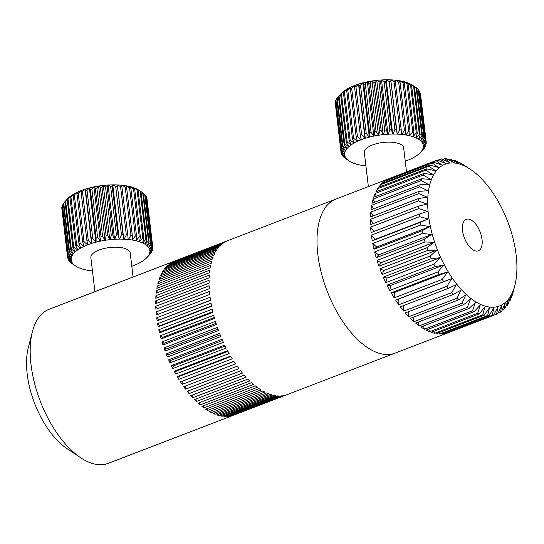 <?xml version="1.0" encoding="UTF-8"?>
<svg xmlns="http://www.w3.org/2000/svg" width="544" height="544" viewBox="0 0 544 544"><rect width="100%" height="100%" fill="white"/><g stroke="black" fill="none" stroke-linecap="round" stroke-linejoin="round"><path stroke-width="0.82" d="M514.916 285.212L512.713 293.672A82.518 41.16 -111 0 1 512.142 295.494L513.101 291.04L510.707 299.22A82.518 41.16 -111 0 1 509.966 300.812L510.925 295.739L508.184 304.035A82.518 41.16 -111 0 1 507.294 305.388L508.293 299.73L505.179 308.067A82.518 41.16 -111 0 1 504.138 309.162L505.233 302.96L501.724 311.27A82.518 41.16 -111 0 1 500.555 312.093L501.786 305.395L497.869 313.596A82.518 41.16 -111 0 1 496.577 314.146L448.508 332.615A82.518 41.16 69 0 1 445.577 333.499L493.646 315.03A82.518 41.16 -111 0 1 492.252 315.296L444.183 333.764A82.518 41.16 69 0 1 441.041 334.023L489.11 315.554A82.518 41.16 -111 0 1 487.628 315.527L439.559 333.996A82.518 41.16 69 0 1 436.247 333.622L484.316 315.153A82.518 41.16 -111 0 1 482.759 314.84L434.697 333.309A82.518 41.16 69 0 1 431.249 332.309L479.318 313.84A82.518 41.16 -111 0 1 477.714 313.242L429.644 331.711A82.518 41.16 69 0 1 426.108 330.099L474.171 311.63A82.518 41.16 -111 0 1 472.539 310.753L424.47 329.222A82.518 41.16 69 0 1 420.879 327.012L468.948 308.543A82.518 41.16 -111 0 1 467.296 307.394L419.227 325.863A82.518 41.16 69 0 1 415.63 323.088L463.692 304.62A82.518 41.16 -111 0 1 462.046 303.219L413.984 321.688A82.518 41.16 69 0 1 410.414 318.376L458.483 299.907A82.518 41.16 -111 0 1 456.858 298.268L408.796 316.737A82.518 41.16 69 0 1 405.3 312.922L453.37 294.454A82.518 41.16 -111 0 1 451.792 292.597L403.723 311.066A82.518 41.16 69 0 1 400.35 306.802L448.412 288.327A82.518 41.16 -111 0 1 446.903 286.28L398.834 304.749L398.813 298.976L395.61 300.077L443.68 281.608A82.518 41.16 -111 0 1 442.245 279.378L394.176 297.847L394.584 292.427L391.15 292.828L439.212 274.36A82.518 41.16 -111 0 1 437.879 271.986L389.81 290.455L390.646 285.444L387.008 285.151L435.078 266.682A82.518 41.16 -111 0 1 433.854 264.187L385.784 282.656L387.036 278.106L383.248 277.12L431.31 258.652A82.518 41.16 -111 0 1 430.216 256.074L382.146 274.543L383.799 270.511L379.896 268.838L427.965 250.369A82.518 41.16 -111 0 1 427.006 247.731L378.937 266.2L380.977 262.738L377.012 260.406L425.075 241.937A82.518 41.16 -111 0 1 424.272 239.265L376.203 257.734L378.597 254.884L374.612 251.913L422.681 233.444A82.518 41.16 -111 0 1 422.028 230.778L373.966 249.247L376.686 247.03L372.735 243.467L420.798 224.998A82.518 41.16 -111 0 1 420.322 222.367L372.252 240.836L375.272 239.285L371.396 235.158L419.465 216.689A82.518 41.16 -111 0 1 419.302 215.404A82.518 41.16 -111 0 1 419.159 214.125L427.38 211.364L418.683 208.624A82.518 41.16 -111 0 1 418.554 206.149L426.999 204.088L418.465 200.892A82.518 41.16 -111 0 1 418.52 198.54L427.149 197.173L418.819 193.582A82.518 41.16 -111 0 1 419.05 191.386L427.822 190.706L419.737 186.782A82.518 41.16 -111 0 1 420.145 184.763L429.005 184.763L421.212 180.574A82.518 41.16 -111 0 1 421.784 178.758L430.698 179.411L423.218 175.032A82.518 41.16 -111 0 1 423.96 173.434L432.874 174.719L425.741 170.218A82.518 41.16 -111 0 1 426.632 168.858L435.506 170.728L428.747 166.185A82.518 41.16 -111 0 1 429.787 165.084L438.566 167.498L432.201 162.982A82.518 41.16 -111 0 1 433.371 162.153L442.014 165.056L436.057 160.65A82.518 41.16 -111 0 1 437.349 160.106L445.815 163.445L440.28 159.215A82.518 41.16 -111 0 1 441.674 158.957L449.922 162.67L444.815 158.698A82.518 41.16 -111 0 1 446.298 158.726L454.288 162.744L449.609 159.093A82.518 41.16 -111 0 1 451.166 159.412L458.857 163.676L454.607 160.412A82.518 41.16 -111 0 1 456.212 161.01L463.576 165.437L459.755 162.622A82.518 41.16 -111 0 1 461.387 163.499L470.383 169.306A75.915 37.869 69 0 0 428.454 215.091A75.915 37.869 69 0 0 469.744 297.534A75.915 37.869 69 0 0 514.916 285.212A75.915 37.869 69 0 0 516.154 255.061A75.915 37.869 69 0 0 470.383 169.306M448.378 332.425L448.508 332.615A82.518 41.16 69 0 0 448.508 332.615L395.08 353.144A82.518 41.16 -111 0 1 317.825 254.395A82.518 41.16 -111 0 1 335.893 199.09L49.082 309.284A82.518 41.16 -111 0 0 32.361 331.82A82.518 41.16 -111 0 0 31.022 364.589A82.518 41.16 -111 0 0 80.77 457.803A82.518 41.16 -111 0 0 108.276 463.345L233.784 415.12A82.518 41.16 -111 0 1 233.587 415.194L286.994 394.672A82.518 41.16 -111 0 0 287.198 394.597L395.08 353.144A82.518 41.16 -111 0 1 317.825 254.395A82.518 41.16 -111 0 1 335.893 199.09L389.3 178.568A82.518 41.16 69 0 0 389.3 178.568A82.518 41.16 69 0 0 389.28 178.575L437.349 160.106M512.142 295.494L511.761 295.637M509.966 300.812L509.157 301.124M507.294 305.388L506.002 305.884M504.138 309.162L502.323 309.862M500.555 312.093L498.148 313.024M395.61 300.077A82.518 41.16 69 0 0 398.834 304.749M391.15 292.828A82.518 41.16 69 0 0 394.176 297.847M387.008 285.151A82.518 41.16 69 0 0 389.81 290.455M383.248 277.12A82.518 41.16 69 0 0 385.784 282.656M379.896 268.838A82.518 41.16 69 0 0 382.146 274.543M377.012 260.406A82.518 41.16 69 0 0 378.937 266.2M374.612 251.913A82.518 41.16 69 0 0 376.203 257.734M372.735 243.467A82.518 41.16 69 0 0 373.966 249.247M371.396 235.158A82.518 41.16 69 0 0 372.252 240.836M420.322 222.367L428.278 218.919L419.465 216.689M422.028 230.778L429.692 226.664L420.798 224.998M424.272 239.265L431.603 234.518L422.681 233.444M427.006 247.731L433.983 242.372L425.075 241.937M430.216 256.074L436.805 250.145L427.965 250.369M433.854 264.187L440.042 257.74L431.31 258.652M437.879 271.986L443.652 265.078L435.078 266.682M442.245 279.378L447.59 272.061L439.212 274.36M446.903 286.28L451.812 278.61L443.68 281.608M451.792 292.597L456.273 284.655L448.412 288.327M456.858 298.268L460.918 290.122L453.37 294.454M462.046 303.219L465.691 294.943L458.483 299.907M467.296 307.394L470.54 299.064L463.692 304.62M472.539 310.753L475.402 302.43L468.948 308.543M477.714 313.242L480.223 305.014L474.171 311.63M482.759 314.84L484.942 306.782L479.318 313.84M487.628 315.527L489.512 307.707L484.316 315.153M492.252 315.296L493.877 307.788L489.11 315.554M496.577 314.146L497.984 307.013L493.646 315.03M482.038 239.51A16.85 8.405 69 0 0 466.262 219.341A16.85 8.405 69 0 0 462.57 230.636A16.85 8.405 69 0 0 478.346 250.804A16.85 8.405 69 0 0 482.038 239.51M429.644 331.711L428.652 329.12M424.47 329.222L423.436 326.026M419.227 325.863L418.234 322.089M413.984 321.688L413.1 317.342M408.796 316.737L408.109 311.841M403.723 311.066L403.322 305.66M398.813 298.976L451.812 278.61M394.584 292.427L447.59 272.061M390.646 285.444L443.652 265.078M387.036 278.106L440.042 257.74M383.799 270.511L436.805 250.145M380.977 262.738L433.983 242.372M378.597 254.884L431.603 234.518M376.686 247.03L429.692 226.664M375.272 239.285L428.278 218.919M419.159 214.125L371.09 232.594A82.518 41.16 69 0 1 370.614 227.093L418.683 208.624M374.129 231.424L370.614 227.093M418.554 206.149L370.484 224.618A82.518 41.16 69 0 1 370.403 219.361L418.465 200.892M373.34 223.523L370.403 219.361M418.52 198.54L370.45 217.008A82.518 41.16 69 0 1 370.756 212.051L418.819 193.582M373.17 215.968L370.756 212.051M419.05 191.386L370.981 209.855A82.518 41.16 69 0 1 371.674 205.251L419.737 186.782M373.612 208.842L371.674 205.251M420.145 184.763L372.076 203.232A82.518 41.16 69 0 1 373.143 199.043L421.212 180.574M374.646 202.246L373.143 199.043M421.784 178.758L373.721 197.227A82.518 41.16 69 0 1 375.149 193.501L423.218 175.032M376.264 196.248L375.149 193.501M423.96 173.434L375.89 191.903A82.518 41.16 69 0 1 377.672 188.686L425.741 170.218M378.44 190.924L377.672 188.686M426.632 168.858L378.57 187.333A82.518 41.16 69 0 1 380.678 184.654L428.747 166.185M381.154 186.334L380.678 184.654M429.787 165.084L381.718 183.552A82.518 41.16 69 0 1 384.132 181.451L432.201 162.982M384.37 182.532L384.132 181.451M433.371 162.153L385.302 180.622A82.518 41.16 69 0 1 387.988 179.119L436.057 160.65M388.062 179.568L387.988 179.119M437.662 160.228L440.28 159.215M442.816 159.467L444.815 158.698M448.161 159.657L449.609 159.093M453.648 160.779L454.607 160.412M459.238 162.819L459.755 162.622M444.183 333.764L443.727 332.989M439.559 333.996L438.852 332.622M434.697 333.309L433.806 331.33M80.77 457.803L67 448.637A66.014 32.926 -111 0 1 27.2 374.068A66.014 32.926 -111 0 1 28.274 347.847L32.361 331.82M157.141 320.838L210.548 300.315A82.518 41.16 -111 0 1 210.113 297.255L156.706 317.778L158.807 320.056L157.141 320.838A82.518 41.16 -111 0 1 156.706 317.778M158.195 326.822L211.602 306.299A82.518 41.16 -111 0 1 211.024 303.192L157.617 323.714L159.746 325.774L158.195 326.822A82.518 41.16 -111 0 1 157.617 323.714M159.528 332.867L212.935 312.344A82.518 41.16 -111 0 1 212.214 309.21L158.8 329.732L160.956 331.568L159.528 332.867A82.518 41.16 -111 0 1 158.8 329.732M162.425 337.402L161.126 338.946L214.533 318.43A82.518 41.16 -111 0 1 213.676 315.275L160.262 335.798L162.425 337.402L214.268 317.485M161.126 338.946A82.518 41.16 -111 0 1 160.262 335.798M164.145 343.237L162.982 345.025L216.396 324.503A82.518 41.16 -111 0 1 215.397 321.354L161.99 341.877L164.145 343.237L216.009 323.313M162.982 345.025A82.518 41.16 -111 0 1 161.99 341.877M165.09 351.057L218.498 330.534A82.518 41.16 -111 0 1 217.376 327.42L163.968 347.936L166.11 349.044L165.09 351.057A82.518 41.16 -111 0 1 163.968 347.936M167.43 357.014L220.844 336.491A82.518 41.16 -111 0 1 219.599 333.418L166.192 353.94L168.3 354.783L167.43 357.014A82.518 41.16 -111 0 1 166.192 353.94M169.993 362.855L223.4 342.332A82.518 41.16 -111 0 1 222.047 339.32L168.64 359.842L170.707 360.42L169.993 362.855A82.518 41.16 -111 0 1 168.64 359.842M172.761 368.546L226.168 348.024A82.518 41.16 -111 0 1 224.713 345.093L171.306 365.616L173.312 365.928L172.761 368.546A82.518 41.16 -111 0 1 171.306 365.616M175.719 374.054L229.126 353.532A82.518 41.16 -111 0 1 227.576 350.703L174.162 371.226L176.106 371.266L175.719 374.054A82.518 41.16 -111 0 1 174.162 371.226M178.847 379.345L232.254 358.829A82.518 41.16 -111 0 1 230.615 356.116L177.208 376.632L179.071 376.4L178.847 379.345A82.518 41.16 -111 0 1 177.208 376.632M182.124 384.39L235.538 363.868A82.518 41.16 -111 0 1 233.818 361.291L180.411 381.813L182.179 381.31L182.124 384.39A82.518 41.16 -111 0 1 180.411 381.813M185.538 389.157L238.952 368.635A82.518 41.16 -111 0 1 237.164 366.207L183.756 386.723A82.518 41.16 -111 0 0 185.538 389.157L185.429 386.084M189.067 393.618L242.474 373.096A82.518 41.16 -111 0 1 240.638 370.824L187.224 391.347A82.518 41.16 -111 0 0 189.067 393.618L188.822 390.735M192.685 397.746L246.092 377.223A82.518 41.16 -111 0 1 244.208 375.129L190.801 395.651A82.518 41.16 -111 0 0 192.685 397.746L192.331 395.06M196.37 401.506L249.778 380.99A82.518 41.16 -111 0 1 247.86 379.08L194.453 399.602A82.518 41.16 -111 0 0 196.37 401.506L195.928 399.038M200.104 404.892L253.511 384.37A82.518 41.16 -111 0 1 251.573 382.67L198.166 403.192A82.518 41.16 -111 0 0 200.104 404.892L199.6 402.635M203.857 407.878L257.264 387.355A82.518 41.16 -111 0 1 255.32 385.859L201.912 406.382A82.518 41.16 -111 0 0 203.857 407.878L203.32 405.844M207.618 410.441L261.025 389.919A82.518 41.16 -111 0 1 259.08 388.647L205.673 409.17A82.518 41.16 -111 0 0 207.618 410.441L207.06 408.632M211.358 412.57L264.765 392.047A82.518 41.16 -111 0 1 262.834 391L209.426 411.522A82.518 41.16 -111 0 0 211.358 412.57L210.807 410.992M215.05 414.249L268.457 393.727A82.518 41.16 -111 0 1 266.553 392.918L213.146 413.433A82.518 41.16 -111 0 0 215.05 414.249L214.52 412.91M218.681 415.473L272.088 394.951A82.518 41.16 -111 0 1 270.218 394.373L216.811 414.895A82.518 41.16 -111 0 0 218.681 415.473L218.198 414.365M222.224 416.228L275.631 395.706A82.518 41.16 -111 0 1 273.809 395.372L220.402 415.895A82.518 41.16 -111 0 0 222.224 416.228L221.802 415.358M225.658 416.514L279.065 395.998A82.518 41.16 -111 0 1 277.304 395.903L223.897 416.425A82.518 41.16 -111 0 0 225.658 416.514L225.318 415.881M228.963 416.33L282.377 395.814A82.518 41.16 -111 0 1 280.677 395.964L227.27 416.486A82.518 41.16 -111 0 0 228.963 416.33L228.725 415.929M232.125 415.677L285.532 395.155A82.518 41.16 -111 0 1 283.914 395.556L230.506 416.078A82.518 41.16 -111 0 0 232.125 415.677L232.002 415.5M173.325 261.603L226.732 241.08A82.518 41.16 -111 0 0 225.257 241.835L171.843 262.358A82.518 41.16 -111 0 1 173.325 261.603L173.352 261.78M170.517 263.174L223.924 242.651A82.518 41.16 -111 0 0 222.55 243.644L169.143 264.166A82.518 41.16 -111 0 1 170.517 263.174L170.605 263.602M167.912 265.2A82.518 41.16 -111 0 0 166.648 266.417L220.062 245.895A82.518 41.16 -111 0 1 221.326 244.678L167.912 265.2L168.076 265.873M165.526 267.662L218.94 247.139A82.518 41.16 -111 0 0 217.79 248.581L164.383 269.103A82.518 41.16 -111 0 1 165.526 267.662L165.784 268.566M163.377 270.545L216.784 250.022A82.518 41.16 -111 0 0 215.764 251.682L162.357 272.204A82.518 41.16 -111 0 1 163.377 270.545L163.744 271.667M161.466 273.836L214.88 253.314A82.518 41.16 -111 0 0 213.989 255.177L160.582 275.699A82.518 41.16 -111 0 1 161.466 273.836L161.962 275.169M159.82 277.515L213.228 256.992A82.518 41.16 -111 0 0 212.48 259.046L159.066 279.568A82.518 41.16 -111 0 1 159.82 277.515L160.446 279.038M158.433 281.561L211.84 261.038A82.518 41.16 -111 0 0 211.235 263.269L157.828 283.791A82.518 41.16 -111 0 1 158.433 281.561L159.215 283.254M157.325 285.94L210.732 265.418A82.518 41.16 -111 0 0 210.27 267.818L156.862 288.334A82.518 41.16 -111 0 1 157.325 285.94L158.27 287.796M156.502 290.639L209.909 270.116A82.518 41.16 -111 0 0 209.59 272.666L156.182 293.182A82.518 41.16 -111 0 1 156.502 290.639L157.617 292.631M155.958 295.616L209.365 275.101A82.518 41.16 -111 0 0 209.202 277.78L155.795 298.302A82.518 41.16 -111 0 1 155.958 295.616L157.27 297.738M155.713 300.859L209.12 280.337A82.518 41.16 -111 0 0 209.107 283.138L155.693 303.661A82.518 41.16 -111 0 1 155.713 300.859L157.216 303.076M155.754 306.32L209.161 285.797A82.518 41.16 -111 0 0 209.297 288.701L155.89 309.223A82.518 41.16 -111 0 1 155.754 306.32L157.474 308.618M156.087 311.97L209.494 291.448A82.518 41.16 -111 0 0 209.78 294.44L156.373 314.962A82.518 41.16 -111 0 1 156.087 311.97L158.032 314.323M158.807 320.056L210.528 300.186M159.746 325.774L211.521 305.884M160.956 331.568L212.772 311.658M166.11 349.044L217.981 329.113M168.3 354.783L220.17 334.852M170.707 360.42L222.571 340.496M173.312 365.928L225.155 346.004M176.106 371.266L227.922 351.356M179.071 376.4L230.846 356.504M182.179 381.31L233.913 361.434M133.069 277.018L130.193 252.912A19.802 7.772 173.2 0 0 119.129 247.357A19.802 7.772 173.2 0 0 99.09 250.043A19.802 7.772 173.2 0 0 90.862 257.598L94.928 291.672M130.818 188.04A42.908 16.844 173.2 0 0 129.547 187.789L135.3 236.021A42.908 16.844 -6.8 0 1 136.571 236.273L130.818 188.04L129.594 186.517A39.61 15.545 -6.8 0 0 126.018 185.803L129.547 187.789M136.571 236.273L136.068 240.781A39.61 15.545 173.2 0 0 132.491 240.06L135.3 236.021M126.589 187.299A42.908 16.844 173.2 0 0 125.215 187.122L130.961 235.355A42.908 16.844 -6.8 0 1 132.342 235.532L126.589 187.299L125.8 185.769A39.61 15.545 -6.8 0 0 121.924 185.259L125.215 187.122M132.342 235.532L132.267 240.026A39.61 15.545 173.2 0 0 128.391 239.516L130.961 235.355M122.033 186.803A42.908 16.844 173.2 0 0 120.571 186.701L126.324 234.933A42.908 16.844 -6.8 0 1 127.786 235.035L121.686 185.232A39.61 15.545 -6.8 0 0 117.565 184.946L120.571 186.701M127.786 235.035L128.153 239.496A39.61 15.545 173.2 0 0 124.032 239.204L126.324 234.933M117.225 186.558A42.908 16.844 173.2 0 0 115.695 186.531L121.448 234.763A42.908 16.844 -6.8 0 1 122.978 234.79L117.314 184.933A39.61 15.545 -6.8 0 0 113.002 184.865L115.695 186.531M122.978 234.79L123.78 239.19A39.61 15.545 173.2 0 0 119.476 239.122L121.448 234.763M112.227 186.565A42.908 16.844 173.2 0 0 110.656 186.619L116.409 234.852A42.908 16.844 -6.8 0 1 117.98 234.797L112.227 186.565L112.744 184.865A39.61 15.545 -6.8 0 0 108.317 185.014L110.656 186.619M117.98 234.797L119.218 239.129A39.61 15.545 173.2 0 0 114.791 239.278L116.409 234.852M107.114 186.83A42.908 16.844 173.2 0 0 105.522 186.959L111.275 235.192A42.908 16.844 -6.8 0 1 112.866 235.062L107.114 186.83L108.052 185.035A39.61 15.545 -6.8 0 0 103.571 185.402L105.522 186.959M112.866 235.062L114.526 239.292A39.61 15.545 173.2 0 0 110.038 239.666L111.275 235.192M101.966 187.34A42.908 16.844 173.2 0 0 100.375 187.551L106.128 235.783A42.908 16.844 -6.8 0 1 107.719 235.572L101.966 187.34L103.306 185.436A39.61 15.545 -6.8 0 0 98.824 186.021L100.375 187.551M107.719 235.572L109.772 239.693A39.61 15.545 173.2 0 0 105.298 240.278L106.128 235.783M96.852 188.095A42.908 16.844 173.2 0 0 95.288 188.38L101.041 236.606A42.908 16.844 -6.8 0 1 102.598 236.327L96.852 188.095L98.566 186.062A39.61 15.545 -6.8 0 0 94.16 186.85L95.288 188.38M102.598 236.327L105.033 240.319A39.61 15.545 173.2 0 0 100.633 241.114L101.041 236.606M91.848 189.081A42.908 16.844 173.2 0 0 90.331 189.434L96.084 237.667A42.908 16.844 -6.8 0 1 97.594 237.313L91.848 189.081L93.901 186.905A39.61 15.545 -6.8 0 0 89.638 187.891L90.331 189.434M97.594 237.313L100.375 241.169A39.61 15.545 173.2 0 0 96.111 242.155L96.084 237.667M87.026 190.291A42.908 16.844 173.2 0 0 85.578 190.706L91.331 238.932A42.908 16.844 -6.8 0 1 92.772 238.524L87.026 190.291L89.393 187.959A39.61 15.545 -6.8 0 0 85.326 189.122L85.578 190.706M92.772 238.524L95.86 242.216A39.61 15.545 173.2 0 0 91.8 243.386L91.331 238.932M82.457 191.692A42.908 16.844 173.2 0 0 81.104 192.168L86.856 240.4A42.908 16.844 -6.8 0 1 88.21 239.924L82.457 191.692L85.095 189.196A39.61 15.545 -6.8 0 0 81.294 190.529L81.104 192.168M88.21 239.924L91.569 243.454A39.61 15.545 173.2 0 0 87.761 244.786L86.856 240.4M78.207 193.276A42.908 16.844 173.2 0 0 76.969 193.8L82.722 242.032A42.908 16.844 -6.8 0 1 83.96 241.509L78.207 193.276L81.076 190.611A39.61 15.545 -6.8 0 0 77.588 192.08L76.969 193.8M83.96 241.509L87.543 244.868A39.61 15.545 173.2 0 0 84.055 246.344L82.722 242.032M74.344 195.024A42.908 16.844 173.2 0 0 73.236 195.588L78.989 243.821A42.908 16.844 -6.8 0 1 80.097 243.25L74.344 195.024L77.391 192.175A39.61 15.545 -6.8 0 0 74.263 193.766L73.236 195.588M80.097 243.25L83.858 246.432A39.61 15.545 173.2 0 0 80.736 248.03L78.989 243.821M70.917 196.894A42.908 16.844 173.2 0 0 69.952 197.492L75.704 245.725A42.908 16.844 -6.8 0 1 76.67 245.126L70.917 196.894L74.093 193.868A39.61 15.545 -6.8 0 0 71.38 195.561L69.952 197.492M76.67 245.126L80.56 248.125A39.61 15.545 173.2 0 0 77.853 249.818L75.704 245.725M67.98 198.873A42.908 16.844 173.2 0 0 67.177 199.498L72.93 247.731A42.908 16.844 -6.8 0 1 73.732 247.098L67.98 198.873L71.23 195.663A39.61 15.545 -6.8 0 0 68.972 197.431L67.177 199.498M73.732 247.098L77.704 249.92A39.61 15.545 173.2 0 0 75.439 251.688L72.93 247.731M65.572 200.92A42.908 16.844 173.2 0 0 65.035 201.464A42.908 16.844 173.2 0 0 64.94 201.566L70.693 249.798A42.908 16.844 -6.8 0 1 71.325 249.152L65.572 200.92L68.85 197.54A39.61 15.545 -6.8 0 0 67.708 198.648L65.035 201.464M71.325 249.152L75.324 251.797A39.61 15.545 173.2 0 0 73.542 253.613L70.693 249.798M63.73 203.014A42.908 16.844 173.2 0 0 63.281 203.667L69.034 251.899A42.908 16.844 -6.8 0 1 69.482 251.246L63.73 203.014L64.954 201.674M69.482 251.246L73.454 253.722A39.61 15.545 173.2 0 0 72.189 255.558L69.034 251.899M62.485 205.129A42.908 16.844 173.2 0 0 62.22 205.782L67.973 254.007A42.908 16.844 -6.8 0 1 68.238 253.361L62.485 205.129L63.335 204.122M68.238 253.361L72.128 255.666A39.61 15.545 173.2 0 0 71.386 257.502L67.973 254.007M61.853 207.223A42.908 16.844 173.2 0 0 61.778 207.862L67.531 256.095A42.908 16.844 -6.8 0 1 67.599 255.456L61.853 207.223L62.322 206.618M67.599 255.456L71.359 257.611A39.61 15.545 173.2 0 0 71.162 259.413L67.531 256.095M67.585 257.502L71.162 259.515A39.61 15.545 173.2 0 0 71.509 261.263L67.708 258.121A42.908 16.844 -6.8 0 1 67.585 257.502L61.928 209.134M68.19 259.474L71.543 261.365A39.61 15.545 173.2 0 0 72.42 263.024L68.503 260.059A42.908 16.844 -6.8 0 1 68.19 259.474L68.068 258.42M69.414 261.338L72.488 263.119A39.61 15.545 173.2 0 0 73.889 264.67L69.911 261.888A42.908 16.844 -6.8 0 1 69.414 261.338L69.333 260.692M75.643 266.016L71.903 263.575A42.908 16.844 -6.8 0 1 71.223 263.072L71.189 262.786M71.223 263.072L73.991 264.758A39.61 15.545 173.2 0 0 75.745 266.084A39.61 15.545 173.2 0 0 75.895 266.179L76.024 266.261A39.61 15.545 173.2 0 0 78.404 267.532L78.56 267.6A39.61 15.545 173.2 0 0 81.382 268.702L81.566 268.763A39.61 15.545 173.2 0 0 84.789 269.681L84.993 269.729A39.61 15.545 173.2 0 0 88.57 270.45L88.788 270.484A39.61 15.545 173.2 0 0 92.46 270.966M131.791 266.281A39.61 15.545 173.2 0 0 133.3 265.724L133.307 265.615M133.3 265.724L133.511 265.642A39.61 15.545 173.2 0 0 137.006 264.166L137.04 264.071M137.006 264.166L137.204 264.078A39.61 15.545 173.2 0 0 140.325 262.48L140.379 262.385M140.325 262.48L140.495 262.385A39.61 15.545 173.2 0 0 143.208 260.692L143.283 260.59M143.208 260.692L143.358 260.59A39.61 15.545 173.2 0 0 145.615 258.822L145.71 258.713A39.61 15.545 173.2 0 0 146.887 257.604A39.61 15.545 173.2 0 0 147.512 256.897L149.648 254.68A42.908 16.844 -6.8 0 1 149.552 254.782L146.887 257.604M151.252 252.124L151.307 252.579A42.908 16.844 -6.8 0 1 150.858 253.232L147.608 256.788A39.61 15.545 173.2 0 0 148.872 254.952L151.307 252.579M152.266 249.635L152.368 250.471A42.908 16.844 -6.8 0 1 152.102 251.124L148.934 254.837A39.61 15.545 173.2 0 0 149.675 253.008L152.368 250.471M152.66 247.112L152.81 248.39A42.908 16.844 -6.8 0 1 152.742 249.03L149.702 252.899A39.61 15.545 173.2 0 0 149.899 251.097L152.81 248.39M147.002 198.75A42.908 16.844 173.2 0 0 146.88 198.132L152.633 246.357A42.908 16.844 -6.8 0 1 152.755 246.983L147.002 198.75M152.755 246.983L149.892 250.995A39.61 15.545 173.2 0 0 149.552 249.247L152.633 246.357M146.397 196.778A42.908 16.844 173.2 0 0 146.084 196.187L151.837 244.419A42.908 16.844 -6.8 0 1 152.15 245.011L146.397 196.778M152.15 245.011L149.518 249.145A39.61 15.545 173.2 0 0 148.641 247.486L151.837 244.419M145.18 194.915A42.908 16.844 173.2 0 0 144.677 194.358L150.43 242.59A42.908 16.844 -6.8 0 1 150.926 243.141L145.18 194.915M150.926 243.141L148.573 247.391A39.61 15.545 173.2 0 0 147.166 245.84L150.43 242.59M143.364 193.181A42.908 16.844 173.2 0 0 142.691 192.671L148.437 240.904A42.908 16.844 -6.8 0 1 149.117 241.414L143.364 193.181M149.117 241.414L147.07 245.752A39.61 15.545 173.2 0 0 145.16 244.331L148.437 240.904M142.691 192.671L138.693 190.067A39.61 15.545 -6.8 0 1 138.842 190.162A39.61 15.545 -6.8 0 1 138.944 190.23M145.037 244.249A39.61 15.545 173.2 0 0 142.65 242.978L145.887 239.387A42.908 16.844 -6.8 0 1 146.737 239.836L145.16 244.331M144.677 194.358L143.398 193.46M146.084 196.187L145.255 195.554M146.88 198.132L146.52 197.832M91.569 243.454L85.095 189.196M95.86 242.216L89.393 187.959M100.375 241.169L93.901 186.905M105.033 240.319L98.566 186.062M109.772 239.693L103.306 185.436M114.526 239.292L108.052 185.035M119.218 239.129L112.744 184.865M123.78 239.19L117.314 184.933M136.068 240.781L139.271 236.926A42.908 16.844 -6.8 0 1 140.42 237.252L139.495 241.747A39.61 15.545 173.2 0 0 136.272 240.829M140.42 237.252L134.667 189.02A42.908 16.844 173.2 0 0 133.518 188.693L139.271 236.926M139.495 241.747L142.82 238.048A42.908 16.844 -6.8 0 1 143.82 238.442L138.074 190.21A42.908 16.844 173.2 0 0 137.068 189.822L142.82 238.048M129.669 186.606L129.798 186.572A39.61 15.545 -6.8 0 1 133.022 187.483L134.667 189.02M143.82 238.442L142.494 242.91A39.61 15.545 173.2 0 0 139.672 241.808M137.068 189.822L133.11 187.564M133.205 187.544A39.61 15.545 -6.8 0 1 136.027 188.646L138.074 190.21M146.737 239.836L140.984 191.604A42.908 16.844 173.2 0 0 140.141 191.155L145.887 239.387M140.141 191.155L136.129 188.727M136.184 188.72A39.61 15.545 -6.8 0 1 138.564 189.985L140.984 191.604M133.518 188.693L129.798 186.572M406.524 171.952L403.648 147.839A19.802 7.772 173.2 0 0 392.584 142.283A19.802 7.772 173.2 0 0 372.545 144.969A19.802 7.772 173.2 0 0 364.317 152.531L368.383 186.606M404.274 82.974A42.908 16.844 173.2 0 0 403.002 82.722L408.755 130.954A42.908 16.844 -6.8 0 1 410.026 131.206L404.274 82.974L403.05 81.45A39.61 15.545 -6.8 0 0 399.473 80.736L403.002 82.722M410.026 131.206L409.523 135.714A39.61 15.545 173.2 0 0 405.946 134.994L408.755 130.954M400.044 82.232A42.908 16.844 173.2 0 0 398.664 82.056L404.416 130.281A42.908 16.844 -6.8 0 1 405.797 130.465L400.044 82.232L399.255 80.696A39.61 15.545 -6.8 0 0 395.372 80.192L398.664 82.056M405.797 130.465L405.722 134.96A39.61 15.545 173.2 0 0 401.846 134.45L404.416 130.281M395.488 81.736A42.908 16.844 173.2 0 0 394.026 81.634L399.779 129.866A42.908 16.844 -6.8 0 1 401.241 129.968L395.134 80.165A39.61 15.545 -6.8 0 0 391.014 79.873L394.026 81.634M401.241 129.968L401.608 134.429A39.61 15.545 173.2 0 0 397.487 134.137L399.779 129.866M390.68 81.491A42.908 16.844 173.2 0 0 389.15 81.464L394.903 129.696A42.908 16.844 -6.8 0 1 396.433 129.724L390.762 79.866A39.61 15.545 -6.8 0 0 386.458 79.791L389.15 81.464M396.433 129.724L397.236 134.123A39.61 15.545 173.2 0 0 392.931 134.055L394.903 129.696M385.682 81.498A42.908 16.844 173.2 0 0 384.112 81.552L389.858 129.785A42.908 16.844 -6.8 0 1 391.435 129.73L385.682 81.498L386.199 79.798A39.61 15.545 -6.8 0 0 381.772 79.948L384.112 81.552M391.435 129.73L392.673 134.055A39.61 15.545 173.2 0 0 388.239 134.212L389.858 129.785M380.569 81.756A42.908 16.844 173.2 0 0 378.978 81.892L384.73 130.125A42.908 16.844 -6.8 0 1 386.322 129.989L380.569 81.756L381.507 79.961A39.61 15.545 -6.8 0 0 377.026 80.335L378.978 81.892M386.322 129.989L387.974 134.225A39.61 15.545 173.2 0 0 383.493 134.599L384.73 130.125M375.421 82.273A42.908 16.844 173.2 0 0 373.83 82.477L379.583 130.71A42.908 16.844 -6.8 0 1 381.167 130.506L375.421 82.273L376.754 80.362A39.61 15.545 -6.8 0 0 372.28 80.947L373.83 82.477M381.167 130.506L383.228 134.626A39.61 15.545 173.2 0 0 378.753 135.211L379.583 130.71M370.301 83.028A42.908 16.844 173.2 0 0 368.744 83.307L374.49 131.539A42.908 16.844 -6.8 0 1 376.054 131.26L370.301 83.028L372.014 80.995A39.61 15.545 -6.8 0 0 367.615 81.784L368.744 83.307M376.054 131.26L378.488 135.252A39.61 15.545 173.2 0 0 374.088 136.041L374.49 131.539M365.296 84.014A42.908 16.844 173.2 0 0 363.786 84.368L369.539 132.593A42.908 16.844 -6.8 0 1 371.049 132.246L365.296 84.014L367.356 81.838A39.61 15.545 -6.8 0 0 363.093 82.824L363.786 84.368M371.049 132.246L373.83 136.095A39.61 15.545 173.2 0 0 369.566 137.081L369.539 132.593M360.475 85.218A42.908 16.844 173.2 0 0 359.033 85.632L364.786 133.865A42.908 16.844 -6.8 0 1 366.228 133.45L360.475 85.218L362.848 82.885A39.61 15.545 -6.8 0 0 358.782 84.055L359.033 85.632M366.228 133.45L369.315 137.149A39.61 15.545 173.2 0 0 365.255 138.312L364.786 133.865M355.912 86.625A42.908 16.844 173.2 0 0 354.559 87.094L360.312 135.327A42.908 16.844 -6.8 0 1 361.665 134.858L355.912 86.625L358.55 84.13A39.61 15.545 -6.8 0 0 354.742 85.456L354.559 87.094M361.665 134.858L365.017 138.387A39.61 15.545 173.2 0 0 361.216 139.72L360.312 135.327M351.662 88.21A42.908 16.844 173.2 0 0 350.424 88.733L356.177 136.966A42.908 16.844 -6.8 0 1 357.415 136.442L351.662 88.21L354.525 85.537A39.61 15.545 -6.8 0 0 351.036 87.013L350.424 88.733M357.415 136.442L360.998 139.801A39.61 15.545 173.2 0 0 357.51 141.277L356.177 136.966M347.8 89.95A42.908 16.844 173.2 0 0 346.691 90.522L352.437 138.747A42.908 16.844 -6.8 0 1 353.546 138.183L347.8 89.95L350.839 87.101A39.61 15.545 -6.8 0 0 347.718 88.699L346.691 90.522M353.546 138.183L357.313 141.365A39.61 15.545 173.2 0 0 354.192 142.956L352.437 138.747M344.372 91.827A42.908 16.844 173.2 0 0 343.407 92.426L349.16 140.658A42.908 16.844 -6.8 0 1 350.125 140.053L344.372 91.827L347.548 88.794A39.61 15.545 -6.8 0 0 344.835 90.488L343.407 92.426M350.125 140.053L354.015 143.058A39.61 15.545 173.2 0 0 351.302 144.752L349.16 140.658M341.435 93.799A42.908 16.844 173.2 0 0 340.632 94.432L346.378 142.657A42.908 16.844 -6.8 0 1 347.188 142.032L341.435 93.799L344.685 90.596A39.61 15.545 -6.8 0 0 342.428 92.364L340.632 94.432M347.188 142.032L351.159 144.854A39.61 15.545 173.2 0 0 348.894 146.622L346.378 142.657M339.028 95.853A42.908 16.844 173.2 0 0 338.49 96.397A42.908 16.844 173.2 0 0 338.395 96.499L344.148 144.731A42.908 16.844 -6.8 0 1 344.78 144.085L339.028 95.853L342.305 92.466A39.61 15.545 -6.8 0 0 341.156 93.582L338.49 96.397M344.78 144.085L348.772 146.73A39.61 15.545 173.2 0 0 346.997 148.546L344.148 144.731M337.185 97.947A42.908 16.844 173.2 0 0 336.736 98.6L342.489 146.832A42.908 16.844 -6.8 0 1 342.938 146.18L337.185 97.947L338.409 96.608M342.938 146.18L346.909 148.655A39.61 15.545 173.2 0 0 345.637 150.491L342.489 146.832M335.94 100.062A42.908 16.844 173.2 0 0 335.675 100.708L341.428 148.94A42.908 16.844 -6.8 0 1 341.693 148.288L335.94 100.062L336.79 99.056M341.693 148.288L345.583 150.6A39.61 15.545 173.2 0 0 344.842 152.436L341.428 148.94M335.301 102.156A42.908 16.844 173.2 0 0 335.233 102.796L340.986 151.021A42.908 16.844 -6.8 0 1 341.054 150.382L335.301 102.156L335.777 101.544M341.054 150.382L344.814 152.544A39.61 15.545 173.2 0 0 344.61 154.346L340.986 151.021M341.04 152.436L344.617 154.448A39.61 15.545 173.2 0 0 344.957 156.189L341.163 153.054A42.908 16.844 -6.8 0 1 341.04 152.436L335.383 104.067M341.646 154.401L344.998 156.291A39.61 15.545 173.2 0 0 345.875 157.95L341.958 154.992A42.908 16.844 -6.8 0 1 341.646 154.401L341.523 153.354M342.863 156.271L345.943 158.046A39.61 15.545 173.2 0 0 347.344 159.603L343.366 156.822A42.908 16.844 -6.8 0 1 342.863 156.271L342.788 155.625M349.098 160.949L345.352 158.508A42.908 16.844 -6.8 0 1 344.678 157.998L344.644 157.719M344.678 157.998L347.446 159.691A39.61 15.545 173.2 0 0 349.2 161.017A39.61 15.545 173.2 0 0 349.35 161.112L349.479 161.194A39.61 15.545 173.2 0 0 351.859 162.466L352.016 162.534A39.61 15.545 173.2 0 0 354.838 163.635L355.021 163.696A39.61 15.545 173.2 0 0 358.244 164.614L358.448 164.662A39.61 15.545 173.2 0 0 362.018 165.376L362.243 165.417A39.61 15.545 173.2 0 0 365.915 165.9M405.239 161.208A39.61 15.545 173.2 0 0 406.749 160.657L406.762 160.548M406.749 160.657L406.966 160.568A39.61 15.545 173.2 0 0 410.455 159.1L410.496 158.998M410.455 159.1L410.652 159.004A39.61 15.545 173.2 0 0 413.78 157.413L413.834 157.318M413.78 157.413L413.95 157.311A39.61 15.545 173.2 0 0 416.663 155.618L416.738 155.523M416.663 155.618L416.813 155.516A39.61 15.545 173.2 0 0 419.07 153.748L419.166 153.646M423.089 149.505L423.103 149.614A42.908 16.844 -6.8 0 1 423.008 149.716L420.335 152.531A39.61 15.545 173.2 0 0 420.968 151.83L423.103 149.614M419.07 153.748L419.193 153.646A39.61 15.545 173.2 0 0 420.335 152.531M424.708 147.057L424.762 147.512A42.908 16.844 -6.8 0 1 424.313 148.165L421.056 151.722A39.61 15.545 173.2 0 0 422.328 149.879L424.762 147.512M425.721 144.561L425.823 145.404A42.908 16.844 -6.8 0 1 425.558 146.05L422.389 149.77A39.61 15.545 173.2 0 0 423.123 147.941L425.823 145.404M426.115 142.045L426.265 143.317A42.908 16.844 -6.8 0 1 426.19 143.956L423.15 147.832A39.61 15.545 173.2 0 0 423.354 146.03L426.265 143.317M420.458 93.677A42.908 16.844 173.2 0 0 420.335 93.058L426.088 141.29A42.908 16.844 -6.8 0 1 426.21 141.909L420.458 93.677M426.21 141.909L423.348 145.921A39.61 15.545 173.2 0 0 423.008 144.18L426.088 141.29M419.852 91.712A42.908 16.844 173.2 0 0 419.54 91.12L425.286 139.352A42.908 16.844 -6.8 0 1 425.598 139.937L419.852 91.712M425.598 139.937L422.974 144.078A39.61 15.545 173.2 0 0 422.09 142.419L425.286 139.352M418.628 89.842A42.908 16.844 173.2 0 0 418.132 89.291L423.885 137.523A42.908 16.844 -6.8 0 1 424.381 138.074L418.628 89.842M424.381 138.074L422.022 142.324A39.61 15.545 173.2 0 0 420.621 140.774L423.885 137.523M416.82 88.108A42.908 16.844 173.2 0 0 416.14 87.604L421.892 135.837A42.908 16.844 -6.8 0 1 422.572 136.34L416.82 88.108M422.572 136.34L420.526 140.685A39.61 15.545 173.2 0 0 418.615 139.257L421.892 135.837M416.14 87.604L412.148 85A39.61 15.545 -6.8 0 1 412.298 85.095A39.61 15.545 -6.8 0 1 412.4 85.163M418.486 139.182A39.61 15.545 173.2 0 0 416.106 137.911L419.342 134.314A42.908 16.844 -6.8 0 1 420.192 134.769L418.615 139.257M418.132 89.291L416.854 88.393M419.54 91.12L418.71 90.488M420.335 93.058L419.975 92.759M365.017 138.387L358.55 84.13M369.315 137.149L362.848 82.885M373.83 136.095L367.356 81.838M378.488 135.252L372.014 80.995M383.228 134.626L376.754 80.362M387.974 134.225L381.507 79.961M392.673 134.055L386.199 79.798M397.236 134.123L390.762 79.866M409.523 135.714L412.726 131.852A42.908 16.844 -6.8 0 1 413.868 132.178L412.95 136.673A39.61 15.545 173.2 0 0 409.72 135.762M413.868 132.178L408.122 83.946A42.908 16.844 173.2 0 0 406.973 83.626L412.726 131.852M412.95 136.673L416.276 132.981A42.908 16.844 -6.8 0 1 417.275 133.375L411.522 85.143A42.908 16.844 173.2 0 0 410.523 84.748L416.276 132.981M403.118 81.532L403.254 81.498A39.61 15.545 -6.8 0 1 406.477 82.416L408.122 83.946M417.275 133.375L415.949 137.836A39.61 15.545 173.2 0 0 413.127 136.734M410.523 84.748L406.565 82.498M406.66 82.477A39.61 15.545 -6.8 0 1 409.482 83.579L411.522 85.143M420.192 134.769L414.44 86.537A42.908 16.844 173.2 0 0 413.59 86.081L419.342 134.314M413.59 86.081L409.584 83.654M409.639 83.647A39.61 15.545 -6.8 0 1 412.019 84.918L414.44 86.537M406.973 83.626L403.254 81.498M75.745 266.084L75.106 265.669M138.842 190.162L139.482 190.577M349.2 161.017L348.561 160.602M412.298 85.095L412.937 85.51"/></g></svg>
